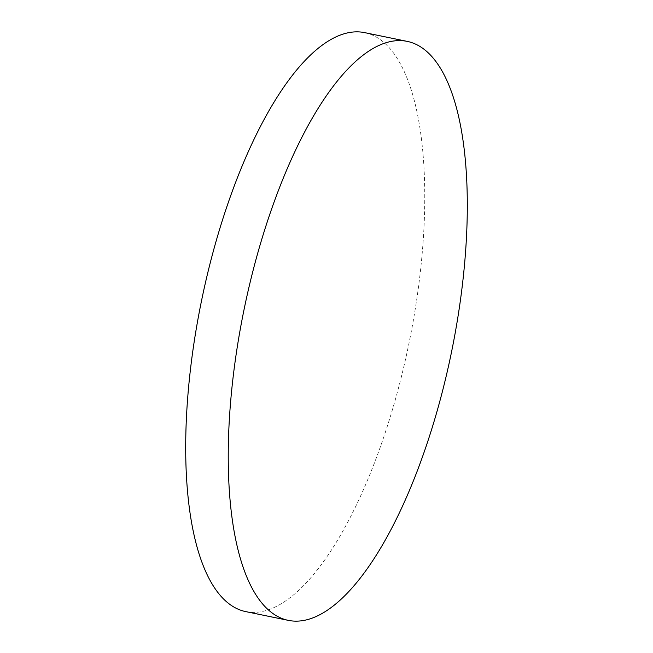 <?xml version="1.0" encoding="UTF-8"?>
<svg xmlns="http://www.w3.org/2000/svg" width="653" height="653" viewBox="0 0 653 653"><rect width="100%" height="100%" fill="white"/><g stroke="black" fill="none" stroke-linecap="round" stroke-linejoin="round"><path stroke-width="0.49" stroke-dasharray="3.27 2.45" d="M245.691 611.6A295.531 105.884 101.6 0 0 408.419 345.976A295.531 105.884 101.6 0 0 365.664 32.846A295.531 105.884 101.6 0 0 364.758 32.65"/><path stroke-width="0.98" d="M407.309 41.4L364.758 32.65A295.531 105.884 101.6 0 0 202.038 298.274A295.531 105.884 101.6 0 0 244.793 611.404A295.531 105.884 101.6 0 0 245.691 611.6L288.242 620.35A295.531 105.884 101.6 0 0 450.962 354.726A295.531 105.884 101.6 0 0 408.207 41.596A295.531 105.884 101.6 0 0 407.309 41.4A295.531 105.884 101.6 0 0 244.581 307.024A295.531 105.884 101.6 0 0 287.336 620.154A295.531 105.884 101.6 0 0 288.242 620.35"/></g></svg>
